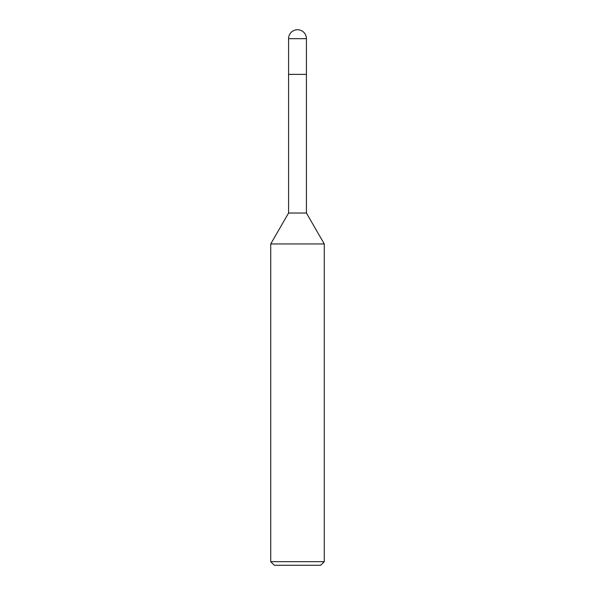 <?xml version="1.0" encoding="UTF-8"?>
<svg xmlns="http://www.w3.org/2000/svg" width="595" height="595" viewBox="0 0 595 595"><rect width="100%" height="100%" fill="white"/><g stroke="black" fill="none" stroke-linecap="round" stroke-linejoin="round"><path stroke-width="0.89" d="M324.275 243.95L270.725 243.95L288.575 213.032L288.575 74.375L306.425 74.375L306.425 213.032L324.275 243.95L324.275 561.68L270.725 561.68L274.295 565.25L320.705 565.25L324.275 561.68M288.575 213.032L306.425 213.032M288.575 38.675L288.575 74.375L306.425 74.375L306.425 38.675A8.925 8.925 0 0 0 297.5 29.75A8.925 8.925 0 0 0 288.575 38.675L306.425 38.675M270.725 243.95L270.725 561.68"/></g></svg>
